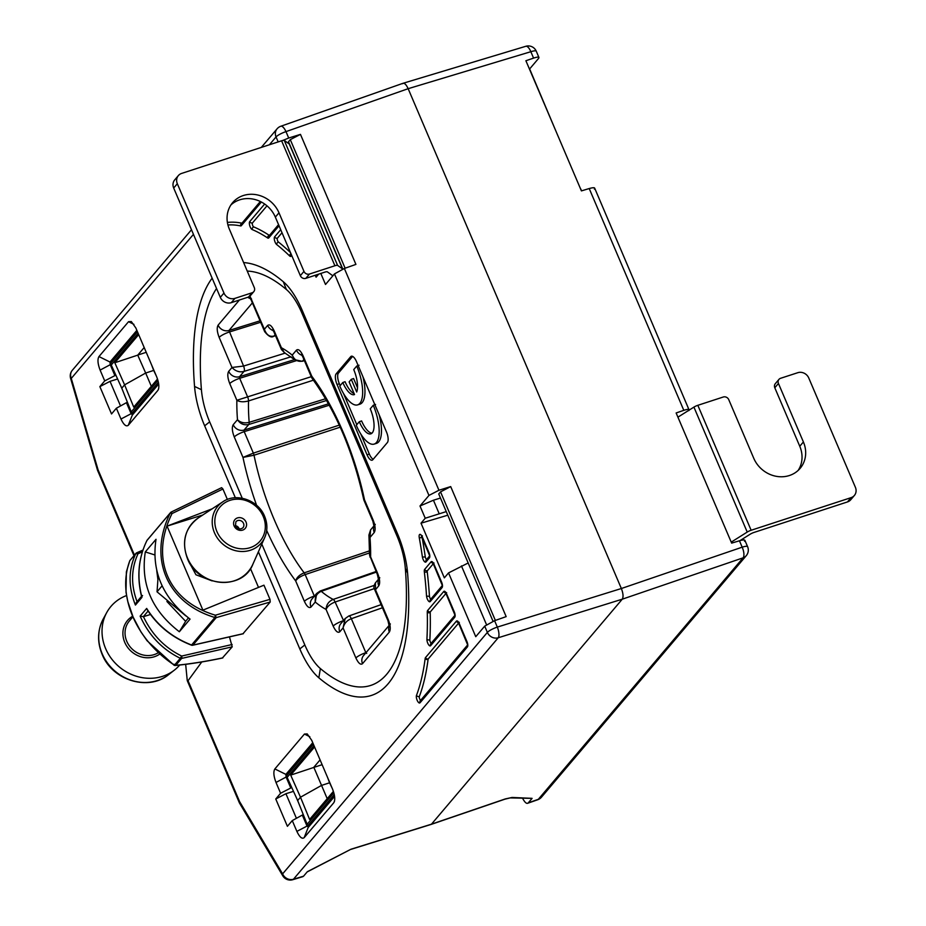 <?xml version="1.0" encoding="UTF-8"?>
<svg xmlns="http://www.w3.org/2000/svg" width="926" height="926" viewBox="0 0 926 926"><rect width="100%" height="100%" fill="white"/><g stroke="black" fill="none" stroke-linecap="round" stroke-linejoin="round"><path stroke-width="1.39" d="M282.8 875.834L239.452 802.992L239.591 801.603L282.615 873.878A8.681 4.121 149.2 0 0 282.8 875.834A8.681 8.681 0 0 0 292.778 879.7A8.681 3.345 -106.8 0 0 293.461 879.237A8.681 7.836 -139.7 0 1 282.615 873.878L487.377 632.4A8.681 7.836 40.3 0 0 498.223 637.759A8.681 3.114 -107.3 0 0 497.32 627.087L621.358 588.519L408.158 88.688C405.993 84.104 404.072 82.46 402.405 83.734M318.66 274.154L316.09 277.187L315.268 275.254M428.958 495.433L438.947 490.248L450.696 486.59L506.163 616.623L494.588 620.686L497.32 627.087A8.681 1.817 156.9 0 0 487.377 632.4L484.703 626.138L475.756 636.694L448.543 572.905L444.341 577.859L421.017 523.19L425.231 518.236L419.999 505.99L428.958 495.433L334.471 273.911L325.512 284.467L320.813 273.448M201.775 661.951L188.036 680.726L239.591 801.603M229.463 636.891L232.218 646.834L222.448 657.935M202.748 515.018L167.062 526.118L202.91 610.153L263.945 585.186L269.987 599.353L270.218 602.016L242.994 633.731M250.483 568.587L258.423 587.2M227.391 499.473L222.923 489.009L221.615 487.666L171.194 512.055L221.488 487.77M258.389 551.792L299.816 648.918A53.141 20.083 71.9 0 0 318.833 677.786A226.824 85.701 -108.1 0 0 407.59 573.113A53.141 20.083 71.9 0 0 397.485 533.723L302.327 310.627A53.141 20.083 71.9 0 0 283.321 281.747A226.824 85.701 -108.1 0 0 243.619 262.579M212.147 278.182A226.824 85.701 -108.1 0 0 194.553 386.431L201.417 389.684A43.418 16.402 -108.1 0 0 209.67 421.862L242.242 498.223M235.343 497.76L204.658 425.821A53.141 20.083 71.9 0 1 194.553 386.431M336.15 373.838A8.681 3.276 71.9 0 0 337.064 384.51L367.043 454.793A8.681 3.276 71.9 0 0 372.159 460.187A8.681 3.276 71.9 0 0 372.796 459.747L387.357 442.57A8.681 3.276 71.9 0 0 386.455 431.898L356.475 361.603A8.681 3.276 71.9 0 0 351.359 356.221A8.681 3.276 71.9 0 0 350.722 356.66L336.15 373.838L338.453 373.085A8.681 3.276 -108.1 0 0 339.356 383.758L340.143 385.621M287.407 826.316L275.751 798.988L280.601 793.258L276.006 782.458C273.621 776.15 273.239 771.647 274.86 768.939L304.434 734.052L307.2 733.901L311.726 740.325L332.608 789.253C334.98 795.561 335.362 800.076 333.742 802.784L304.168 837.66C302.038 839.269 299.607 837.173 296.876 831.386L292.269 820.598L287.407 826.316M334.274 801.881L334.587 800.712M111.525 413.957L99.869 386.617L104.719 380.899L100.112 370.099C97.728 363.791 97.346 359.276 98.966 356.568L128.54 321.692L131.33 321.553L135.844 327.966L156.714 376.894C159.087 383.121 159.469 387.635 157.86 390.413L128.286 425.3C126.156 426.898 123.725 424.814 120.982 419.027L116.375 408.227L111.525 413.957M158.381 389.522L158.705 388.353M278.17 141.909L276.041 136.932A8.681 1.817 -23.1 0 1 285.984 131.619A8.681 3.172 -109.4 0 0 280.81 126.249L403.007 83.294L525.771 46.3A8.681 3.38 73.2 0 1 530.841 51.706L408.158 88.688L285.984 131.619L288.715 138.02L282.719 140.474M288.715 138.02L300.464 134.374L355.92 264.396L344.356 268.471L334.471 273.911M342.805 269.049L288.507 141.747L290.289 139.641L300.464 134.374M594.353 189.101C595.453 187.469 593.74 187.295 589.214 188.545L581.412 190.895L525.899 60.734L533.573 58.107C538.029 56.683 539.708 56.775 538.596 58.384L529.649 68.941L556.688 132.927M744.585 541.316C745.685 539.696 743.972 539.511 739.446 540.772L731.656 543.122L676.13 412.961L683.805 410.334C688.261 408.91 689.939 409.003 688.84 410.612M193.453 234.347L71.279 378.41A8.681 7.836 -139.7 0 1 72.297 370.307A8.681 8.681 0 0 0 70.596 378.364A8.681 0.648 -16.3 0 0 71.279 378.41L98.075 469.829L134.455 555.125M532.091 798.351L510.18 797.911A4.341 3.935 -87.4 0 0 512.101 797.46L532.091 798.351L528.283 802.842L538.319 799.323A8.681 3.218 70.7 0 1 537.728 799.751A8.681 8.681 0 0 0 541.479 797.182A8.681 7.836 -139.7 0 1 538.319 799.323L743.08 557.846L622.26 599.191C623.534 596.992 623.233 593.427 621.358 588.519L742.177 547.173A8.681 3.449 71.1 0 1 743.08 557.846A8.681 7.836 40.3 0 0 746.24 555.704A8.681 8.681 0 0 0 747.606 546.676A8.681 1.817 156.9 0 0 742.177 547.173L739.446 540.772M522.669 798.478L523.653 800.133C525.528 803.12 527.068 804.023 528.283 802.842L527.67 803.282M431.47 824.186L622.26 599.191L498.223 637.759L293.461 879.237L303.566 876.181L307.363 871.69L350.954 849.235L431.47 824.186L505.318 798.918L512.101 797.46M307.166 871.933L350.954 849.235M579.931 187.422L581.632 190.837M538.596 58.384L538.944 57.481L536.27 51.208A8.681 8.681 0 0 0 525.771 46.3M689.164 410.102L594.689 188.175M303.566 876.181L302.837 876.656M484.703 626.138L494.588 620.686M448.543 572.905L468.174 562.985M486.497 624.645L461.449 565.913M421.017 523.19L447.79 515.203M446.263 511.603L425.231 518.236M439.005 513.293L433.437 500.225L440.475 498.038M419.999 505.99L433.437 500.225M493.037 621.277L438.739 493.975L440.533 491.868L450.696 486.59M290.289 139.641L345.12 268.193M342.794 269.026A4.341 0.914 -23.1 0 1 342.562 268.934L337.596 265.38A4.341 0.914 156.9 0 0 334.899 265.75L309.458 274.05L305.823 278.344L324.632 272.198A4.341 0.914 -23.1 0 1 327.341 271.839L332.307 275.392A4.341 0.914 156.9 0 0 333.152 275.473M334.899 265.75L281.597 140.787A4.341 0.914 -23.1 0 1 284.294 140.428L289.259 143.981A4.341 0.914 156.9 0 0 289.491 144.062M281.597 140.787L181.635 173.417A8.681 7.836 40.3 0 0 178.348 175.604A8.681 7.836 40.3 0 0 177.329 183.718L223.965 293.056A8.681 7.836 40.3 0 0 234.938 298.369L231.292 302.663A8.681 7.836 -139.7 0 1 220.319 297.35L173.683 188.013A8.681 7.836 -139.7 0 1 174.701 179.899L178.348 175.604M231.292 302.663L248.492 297.049L252.138 292.755A4.341 3.912 40.3 0 0 254.291 287.604L229.335 229.081A28.22 25.453 -139.7 0 1 232.623 202.667A28.22 25.453 -139.7 0 1 278.992 212.818L303.971 271.387A4.341 3.912 40.3 0 0 309.458 274.05M252.138 292.755L234.938 298.369M253.782 291.655L250.136 295.95A4.341 3.912 -139.7 0 1 248.492 297.049M230.933 204.935A28.22 25.453 -139.7 0 1 275.346 217.112L278.992 212.818M305.823 278.344A4.341 3.912 -139.7 0 1 300.337 275.682L275.346 217.112M440.533 491.868L495.364 620.42M731.227 542.127L747.224 532.068A4.341 0.914 156.9 0 1 751.136 530.262L851.098 497.644A8.681 7.836 40.3 0 0 854.385 495.456A8.681 7.836 40.3 0 0 855.404 487.342L808.768 378.005A8.681 7.836 40.3 0 0 797.795 372.692L780.595 378.294A4.341 3.912 40.3 0 0 778.442 383.457L803.398 441.968A28.22 25.453 -139.7 0 1 800.11 468.382A28.22 25.453 -139.7 0 1 753.741 458.243L728.762 399.662A4.341 3.912 40.3 0 0 723.275 397.011L697.834 405.31L751.136 530.262M854.385 495.456L850.751 499.751A8.681 7.836 -139.7 0 1 847.452 501.938L754.111 532.404A4.341 0.914 -23.1 0 0 750.199 534.198L739.99 540.622M677.925 417.163L693.921 407.104A4.341 0.914 -23.1 0 1 697.834 405.31M798.154 470.42A28.22 25.453 -139.7 0 0 799.763 446.263L774.796 387.751A4.341 3.912 -139.7 0 1 775.305 383.688L778.951 379.394M374.301 588.623L335.119 602.027C330.536 603.787 327.515 606.252 326.068 609.424L333.175 626.092C335.675 631.347 337.874 633.245 339.796 631.787L343.071 627.921L355.897 657.992C358.397 663.247 360.608 665.146 362.517 663.676L389.337 632.053C390.807 629.506 390.459 625.42 388.307 619.783L375.481 589.712L378.757 585.845C380.216 583.299 379.868 579.213 377.715 573.576L370.608 556.896A140.949 53.257 -108.1 0 0 369.995 537.485L374.231 532.485C375.701 529.938 375.354 525.852 373.201 520.215L364.485 499.774A140.949 53.257 -108.1 0 0 311.796 376.257L303.08 355.827C300.58 350.572 298.38 348.674 296.459 350.132L292.211 355.133A140.949 53.257 -108.1 0 0 281.4 347.759L274.281 331.08C271.793 325.836 269.582 323.938 267.66 325.396L264.385 329.262L249.974 296.146M374.139 585.406L333.186 599.411A4.341 1.586 -108.9 0 1 335.119 602.027L343.974 621.531M379.776 577.731L378.607 579.965L377.368 574.49A8.681 1.817 -23.1 0 1 377.715 573.576M378.618 579.63A8.681 7.836 40.3 0 0 378.757 585.845M375.435 582.848L375.481 589.712L374.486 589.11C373.456 587.86 373.78 585.776 375.435 582.848L378.595 579.12M374.486 589.11L387.959 620.686A8.681 1.817 -23.1 0 1 388.307 619.783M261.803 544.094L304.828 644.959A43.418 16.402 -108.1 0 0 320.361 668.549A217.101 82.032 -108.1 0 0 405.322 568.356A43.418 16.402 -108.1 0 0 397.069 536.177L301.911 313.081A43.418 16.402 -108.1 0 0 286.377 289.491A217.101 82.032 -108.1 0 0 247.254 271.087M216.545 288.495A217.101 82.032 -108.1 0 0 201.417 389.684M369.578 552.915L305.163 574.583L314.319 596.043A8.681 1.817 156.9 0 0 304.388 601.356C306.876 606.611 309.087 608.509 311.009 607.051L315.245 602.05A140.949 53.257 -108.1 0 0 326.068 609.424C326.334 604.666 328.707 601.333 333.186 599.411A132.268 49.981 -108.1 0 1 321.264 591.32C316.808 593.311 314.805 596.888 315.245 602.05L316.704 593.427L320.222 590.985L376.095 571.504M326.623 400.483L248.805 424.467L244.07 430.058A8.681 7.836 -139.7 0 1 233.225 424.698C231.766 427.245 232.113 431.331 234.266 436.968L242.982 457.409A140.949 53.257 -108.1 0 0 256.595 505.307M291.053 356.776L244.036 371.395L239.545 376.697A8.681 7.836 -139.7 0 1 228.71 371.338C227.24 373.884 227.588 377.97 229.752 383.607L236.859 400.287A140.949 53.257 -108.1 0 0 237.473 419.698L233.225 424.698M252.393 302.86L228.965 330.489A8.681 7.836 -139.7 0 1 218.119 325.13C216.661 327.677 217.008 331.763 219.161 337.4L231.986 367.472L228.71 371.338M377.368 574.49L369.543 555.079L368.93 535.008L369.995 537.485L370.585 529.88L374.081 525.76M369.543 555.079L370.608 556.896L369.914 557.012M304.353 360.538L302.559 361.082C297.859 362.043 294.41 360.064 292.211 355.133L294.781 359.716L302.223 361.302A4.341 1.655 -106.9 0 0 302.559 361.082L303.913 359.485M311.252 376.697L236.859 400.287C239.892 402 243.781 402.22 248.527 400.946A4.341 1.563 -107.8 0 0 247.682 397.046L239.684 378.294A8.681 1.817 156.9 0 0 229.752 383.607M294.607 359.577L239.545 376.697L239.684 378.294L296.239 360.712M260.056 320.824L228.965 330.489L243.584 366.059A4.341 1.551 -107.3 0 1 244.036 371.395C239.533 372.576 235.517 371.268 231.986 367.472L243.584 366.059L285.277 353.095M260.669 322.271L229.092 332.087A8.681 1.817 156.9 0 0 219.161 337.4M250.529 298.704A8.681 7.836 -139.7 0 1 247.855 297.258M251.328 298.647L249.916 297.802L251.212 300.105A8.681 1.817 -23.1 0 1 251.559 299.191M264.697 331.716L264.385 329.262C266.41 334.876 269.628 337.145 274.015 336.045L275.485 335.606M273.251 330.605A8.681 7.836 -139.7 0 1 267.66 325.396M274.05 330.547L272.649 329.702L273.946 331.994A8.681 1.817 -23.1 0 1 274.281 331.08M281.4 349.472L281.4 347.759L284.34 352.609L281.4 349.472L273.946 331.994M302.05 355.341A8.681 7.836 -139.7 0 1 296.459 350.132M302.837 355.283L301.436 354.438L302.733 356.73A8.681 1.817 -23.1 0 1 303.08 355.827M311.622 377.565L311.796 376.257L312.259 378.665L311.622 377.565L302.733 356.73M363.71 499.473L364.474 499.774L363.964 500.295L363.71 499.473C352.956 451.228 335.802 410.959 312.259 378.665M363.964 500.295L372.854 521.118A8.681 1.817 -23.1 0 1 373.201 520.215M374.104 526.269A8.681 7.836 40.3 0 0 374.231 532.485M328.51 403.805L244.07 430.058L244.198 431.655A8.681 1.817 156.9 0 0 234.266 436.968M339.286 425.127L253.354 453.115L242.982 457.409L254.025 455.233A4.341 1.563 -108 0 0 253.354 453.115L244.198 431.655L329.286 405.206M314.539 595.974L315.187 596.795M343.338 620.709L343.118 620.779A8.681 1.817 156.9 0 0 333.175 626.092M348.465 616.23L345.155 618.556L340.814 623.673A8.681 7.836 40.3 0 0 340.814 623.673A8.681 7.836 40.3 0 0 339.796 631.787M348.755 616.022L345.155 618.556L343.071 627.921C344.229 623.441 346.984 620.362 351.348 618.707A4.341 1.586 -109.4 0 0 348.755 616.022L381.118 604.643M382.45 607.769L351.348 618.707L365.839 652.68A8.681 1.817 156.9 0 0 355.897 657.992M366.059 652.598L366.696 653.42M389.209 625.837A8.681 7.836 40.3 0 0 389.337 632.053M389.186 625.328L363.548 655.573A8.681 7.836 40.3 0 0 363.548 655.573A8.681 7.836 40.3 0 0 362.517 663.676M319.921 591.205L316.704 593.427L312.027 598.937A8.681 7.836 40.3 0 0 311.009 607.051M369.59 550.831L304.179 572.847A4.341 1.574 -108.6 0 1 305.163 574.583C300.487 576.331 297.315 578.437 295.672 580.926L304.388 601.356M340.212 427.175L254.025 455.233A132.268 49.981 -108.1 0 0 304.179 572.847C299.573 574.71 296.725 577.396 295.672 580.926A140.949 53.257 -108.1 0 1 266.688 530.459M248.805 424.467C244.047 425.509 240.262 423.911 237.473 419.698C240.482 422.638 244.383 423.518 249.175 422.337A4.341 1.597 -107.1 0 1 248.805 424.467M158.693 384.001L132.534 414.86L131.098 413.621L126.434 402.683L127.429 402.335M100.112 370.099L110.229 364.694L114.893 375.62L115.924 375.308M128.286 425.3L132.36 414.975M111.027 364.439L110.229 364.694L109.997 362.02L136.863 330.35M98.966 356.568L109.997 362.02L112.497 361.244M128.54 321.692L133.923 324.355M120.982 419.027L132.117 413.193M116.375 408.227L126.434 402.683M120.519 405.947L110.032 381.35L117.602 379M99.869 386.617L110.032 381.35M122.626 390.286L120.843 386.119M114.893 375.62L104.719 380.899M334.587 796.372L308.427 827.219L306.981 825.98L302.316 815.054L303.311 814.695M276.006 782.458L286.111 777.053L290.776 787.991L291.817 787.667M304.168 837.66L308.242 827.335M286.91 776.81L286.111 777.053L285.891 774.391L312.745 742.71M274.86 768.939L285.891 774.391L288.38 773.615M304.434 734.052L309.816 736.714M296.876 831.386L308.011 825.564M292.269 820.598L302.316 815.054M296.413 818.306L285.926 793.709L293.496 791.36M275.751 798.988L285.926 793.709M296.725 798.478L298.508 802.657M290.776 787.991L280.601 793.258M70.596 378.364L97.531 470.269L98.075 469.829M185.663 664.336L187.26 680.633L188.036 680.726M232.125 644.508L181.67 656.059L180.304 658.282A2.176 1.956 40.3 0 0 181.623 658.421A2.176 0.776 -102.9 0 0 181.67 656.059C164.689 647.714 151.945 634.588 143.437 616.67L150.487 614.482M143.437 616.67L140.139 616.126L146.667 608.428C157.327 625.328 172.294 637.528 191.566 645.005L214.89 617.503A2.176 1.956 40.3 0 0 216.209 617.63L215.388 615.2L214.89 617.503C166.877 603.092 147.778 558.274 170.291 512.946L172.039 513.548L222.923 489.009M129.709 560.971L129.86 560.624C116.641 595.059 135.74 639.808 174.458 665.181L180.304 658.282C162.212 649.404 148.831 635.352 140.139 616.126M192.423 645.179A2.176 0.787 -102.8 0 0 192.712 645.248A2.176 2.176 0 0 1 191.462 645.167C172.352 637.725 157.547 625.802 147.049 609.412L146.667 608.428M243.225 633.754L192.712 645.248A2.176 0.787 -102.8 0 0 192.886 645.133A2.176 1.956 -139.7 0 1 191.566 645.005M270.218 602.016L216.209 617.63L192.886 645.133L243.411 633.639M269.987 599.353L215.388 615.2C167.861 601.09 149.723 558.459 172.039 513.548L171.194 512.09A2.176 1.956 40.3 0 0 170.291 512.946L146.968 540.448A2.176 1.956 -139.7 0 1 147.211 540.078L170.534 512.576A2.176 2.176 0 0 1 171.194 512.055M167.062 526.118L212.239 508.779M146.91 540.576L146.968 540.448C138.379 558.042 136.712 577.002 141.944 597.351L135.416 605.06C128.216 587.026 128.309 569.918 135.705 553.725L138.02 553.736A2.176 0.857 -113.4 0 0 136.747 552.776A2.176 0.857 -113.4 0 0 136.608 552.868A2.176 1.956 40.3 0 0 135.705 553.725L129.86 560.624A2.176 1.956 -139.7 0 1 130.103 560.253A2.176 2.176 0 0 0 129.779 560.786L126.376 571.84L126.017 592.258L127.823 601.599L133.112 617.04L140.949 631.914L147.049 640.711L174.019 665.181A2.176 2.176 0 0 0 175.327 665.47L175.778 665.308C189.992 663.977 205.699 661.488 222.877 657.842M145.301 551.931L156.019 539.291C151.262 571.122 162.606 597.721 190.061 619.112L179.343 631.752C151.806 610.454 140.463 583.855 145.301 551.931L154.665 554.894M174.493 665.192L175.327 665.47C189.645 664.127 205.433 661.627 222.691 657.958M232.218 646.834L181.623 658.421L175.778 665.308A2.176 1.956 -139.7 0 1 174.458 665.181L173.845 664.208M137.175 601.993C130.786 585 131.075 568.911 138.02 553.736L142.361 551.861M137.036 602.05L135.416 605.06M142.546 595.545L141.655 596.819C136.643 576.886 138.391 558.123 146.933 540.506A2.176 2.176 0 0 1 147.211 540.078M179.343 631.752L185.617 621.334L166.9 601.483M157.837 578.981L156.749 570.624M185.617 621.334L188.429 617.908M188.395 560.647L195.942 574.768L212.112 580.891M420.693 700.276A2.176 0.822 71.9 0 1 419.559 698.621A2.176 0.822 71.9 0 1 419.351 696.479A268.285 101.374 -108.1 0 0 428.09 659.393A2.176 0.822 71.9 0 1 428.263 658.895L458.752 622.943M269.408 235.435A2.176 0.822 71.9 0 1 269.281 235.366A268.285 101.374 -108.1 0 0 253.724 226.916A2.176 0.822 71.9 0 1 252.52 225.041A2.176 0.822 71.9 0 1 252.497 222.923L266.989 205.827M290.475 252.566A268.285 101.374 -108.1 0 0 278.437 242.033A2.176 0.822 71.9 0 1 277.372 240.066A2.176 0.822 71.9 0 1 277.406 238.156L282.013 232.727M431.285 643.188A2.176 0.822 71.9 0 1 429.861 639.843A268.285 101.374 -108.1 0 0 430.208 612.653A2.176 0.822 71.9 0 1 430.405 611.773L446.1 593.265M426.655 559.431A2.176 0.822 71.9 0 1 425.265 556.769A268.285 101.374 -108.1 0 0 422.117 537.416A2.176 0.822 71.9 0 1 422.048 536.779M241.952 223.201A268.285 101.374 -108.1 0 0 227.391 222.437M430.868 599.064A2.176 0.822 71.9 0 1 429.444 596.078A268.285 101.374 -108.1 0 0 427.245 571.898A2.176 0.822 71.9 0 1 427.418 570.694L433.437 563.587M360.77 433.97L369.335 454.053A8.681 3.276 -108.1 0 0 373.19 459.273M343.511 393.515L356.799 424.675M352.621 356.383L338.453 373.085M371.939 433.183A19.539 7.385 -108.1 0 1 361.591 420.925L359.3 421.724L356.29 425.277A30.35 11.471 -108.1 0 0 374.092 444.11L376.407 443.404A30.396 11.482 -108.1 0 0 379.058 414.535M354.137 393.643A19.539 7.385 -108.1 0 1 345.074 381.709L342.794 382.507L339.784 386.061A30.35 11.471 -108.1 0 0 357.586 404.882L359.89 404.176A30.396 11.482 -108.1 0 0 362.899 376.674M357.505 387.751L353.582 378.537L351.29 379.347L349.137 381.894L354.531 394.545A19.585 7.396 71.9 0 1 354.369 394.615A19.585 7.396 71.9 0 1 342.794 382.507M375.551 404.465L373.259 405.264L370.25 408.817A19.585 7.396 71.9 0 1 370.886 433.831A19.585 7.396 71.9 0 1 359.3 421.724M374.092 444.11A30.35 11.471 -108.1 0 0 373.259 405.264M359.033 365.238L356.741 366.048L353.744 369.601A19.585 7.396 71.9 0 1 356.695 392.011L351.29 379.347M357.586 404.882A30.35 11.471 -108.1 0 0 356.741 366.048M158.392 382.241L132.186 413.158L131.596 412.672L134.664 412.348M157.952 380.401L131.249 411.896L131.596 412.672M157.524 379.023L133.726 407.093L124.605 384.846L121.781 388.179L131.249 411.896M121.781 388.179L111.259 365.029L138.136 333.337M111.259 365.029L110.865 363.166L137.476 331.786M138.68 334.61L114.812 362.749L124.605 384.846L145.671 373.039L151.332 386.327M144.19 347.528L137.743 355.133L114.812 362.749M137.743 355.133L145.671 373.039L153.681 370.423L156.239 375.782M137.974 355.005L146.227 352.308M151.586 364.856L153.681 370.423M333.835 792.76L307.131 824.256L297.663 800.539L300.487 797.217L309.608 819.452L333.406 791.383M297.663 800.539L287.141 777.389L314.018 745.696M314.562 746.969L290.695 775.12L300.487 797.217L321.565 785.398L329.575 782.783L332.133 788.153M307.131 824.256L307.49 825.043M334.286 794.601L308.069 825.517L310.557 824.707M287.141 777.389L286.747 775.537L313.358 744.145M320.083 759.887L313.625 767.492L322.121 764.668M313.625 767.492L290.695 775.12M313.856 767.365L327.214 798.687M327.468 777.227L329.575 782.783M126.526 595.557A45.177 40.732 40.3 0 0 106.71 612.595A45.177 40.732 40.3 0 0 105.865 649.149A45.177 40.732 40.3 0 0 174.47 670.054A45.177 40.732 40.3 0 0 179.713 665.03M158.172 575.74L157.038 591.818L185.779 615.859M162.108 585.822L157.038 591.818M239.174 528.85A4.341 3.912 40.3 0 0 235.435 525.679M280.81 126.249A8.681 8.681 0 0 0 277.071 128.83A8.681 7.836 40.3 0 0 276.041 136.932L269.408 144.769M456.414 621.138A4.341 1.644 71.9 0 1 459.296 623.615L466.959 641.579A4.341 1.644 71.9 0 1 467.41 646.915L420.045 702.765A4.341 1.644 71.9 0 1 417.348 700.693A4.341 1.644 71.9 0 1 416.503 695.345A266.109 100.552 -108.1 0 0 425.161 658.56A4.341 1.644 71.9 0 1 425.52 657.564L456.414 621.138A2.176 1.956 40.3 0 0 458.497 622.561M279.05 225.782L268.76 237.913A4.341 1.644 71.9 0 1 267.637 237.959A266.109 100.552 -108.1 0 0 252.219 229.579A4.341 1.644 71.9 0 1 249.8 225.828A4.341 1.644 71.9 0 1 249.754 221.592L264.651 204.021M291.713 255.46L291.088 256.189A4.341 1.644 71.9 0 1 289.606 255.935A266.109 100.552 -108.1 0 0 276.724 244.568A4.341 1.644 71.9 0 1 274.582 240.644A4.341 1.644 71.9 0 1 274.663 236.825L280.717 229.683M427.662 610.454L443.762 591.459A4.341 1.644 71.9 0 1 446.633 593.936L454.296 611.901A4.341 1.644 71.9 0 1 454.747 617.237L430.636 645.677A4.341 1.644 71.9 0 1 428.252 644.195A4.341 1.644 71.9 0 1 426.921 639.172A266.109 100.552 -108.1 0 0 427.268 612.19A4.341 1.644 71.9 0 1 427.662 610.454A2.176 1.956 40.3 0 0 430.405 611.773M426.006 561.92A4.341 1.644 71.9 0 1 423.981 561.017A4.341 1.644 71.9 0 1 422.36 556.757A266.109 100.552 -108.1 0 0 419.246 537.566A4.341 1.644 71.9 0 1 419.918 534.36A4.341 1.644 71.9 0 1 422.383 537.08L428.981 552.544A4.341 1.644 71.9 0 1 429.433 557.88L426.006 561.92A2.176 1.956 -139.7 0 1 426.261 559.894L429.548 556.017M261.375 202.018L241.316 225.678A4.341 1.644 71.9 0 1 240.633 225.921A266.109 100.552 -108.1 0 0 227.923 224.972M424.328 571.77A4.341 1.644 71.9 0 1 424.675 569.363L431.099 561.781A4.341 1.644 71.9 0 1 433.981 564.258L441.644 582.222A4.341 1.644 71.9 0 1 442.096 587.559L430.231 601.553A4.341 1.644 71.9 0 1 428.043 600.407A4.341 1.644 71.9 0 1 426.516 595.754A266.109 100.552 -108.1 0 0 424.328 571.77A2.176 0.949 -6.6 0 0 427.245 571.898M438.947 490.248L344.356 268.471M536.27 51.208A8.681 1.817 -23.1 0 0 530.841 51.706L533.573 58.107M589.214 188.545L683.805 410.334M431.157 824.406L504.994 799.15A4.341 1.725 -108.9 0 0 505.318 798.918M289.259 143.981L342.562 268.934M337.596 265.38L284.294 140.428M223.965 293.056L220.319 297.35M303.971 271.387L300.337 275.682M173.683 188.013L177.329 183.718M847.452 501.938L851.098 497.644M693.921 407.104L747.224 532.068M799.763 446.263L803.398 441.968M774.796 387.751L778.442 383.457M239.417 300.012L218.119 325.13M318.833 677.786L320.361 668.549M299.816 648.918L304.828 644.959M407.59 573.113L405.322 568.356M397.485 533.723L397.069 536.177M302.327 310.627L301.911 313.081M283.321 281.747L286.377 289.491M204.658 425.821L209.67 421.862M275.531 335.721L273.668 336.277A4.341 1.69 -106.8 0 0 274.015 336.045L275.115 334.749M313.405 380.192L248.527 400.946A132.268 49.981 -108.1 0 0 249.175 422.337L325.616 398.759M376.361 572.118L321.264 591.32A4.341 1.632 -109.2 0 0 320.222 590.985M143.287 616.716L148.091 611.044M136.909 552.741L142.917 550.148M467.41 646.915A2.176 1.956 -139.7 0 1 467.514 645.086L420.3 700.739A2.176 1.956 -139.7 0 0 420.045 702.765M416.503 695.345A2.176 1.817 20.7 0 0 419.351 696.479M425.161 658.56A2.176 1.574 7.4 0 0 428.09 659.393M425.52 657.564A2.176 1.956 40.3 0 0 428.263 658.895M268.76 237.913A2.176 1.956 -139.7 0 1 269.015 235.887L278.564 224.636M267.637 237.959A2.176 1.817 -56.5 0 1 269.281 235.366M252.219 229.579A2.176 1.91 -67.3 0 1 253.724 226.916M249.754 221.592A2.176 1.956 40.3 0 0 252.497 222.923M291.088 256.189A2.176 1.956 -139.7 0 1 291.227 254.326M289.606 255.935A2.176 1.632 -45.9 0 1 290.961 253.701M276.724 244.568A2.176 1.748 -51.6 0 1 278.437 242.033M274.663 236.825A2.176 1.956 40.3 0 0 277.406 238.156M443.762 591.459A2.176 1.956 40.3 0 0 445.846 592.883M454.747 617.237A2.176 1.956 -139.7 0 1 454.851 615.408L430.891 643.639A2.176 1.956 -139.7 0 0 430.636 645.677M426.921 639.172A2.176 1.435 3.1 0 0 429.861 639.843M427.268 612.19A2.176 1.25 -1.4 0 0 430.208 612.653M422.36 556.757A2.176 0.833 -8.3 0 0 425.265 556.769M419.246 537.566A2.176 0.695 -10.2 0 0 422.117 537.416M429.433 557.88A2.176 1.956 -139.7 0 1 429.537 556.051M241.316 225.678A2.176 1.956 -139.7 0 1 241.57 223.652L260.345 201.498M240.633 225.921A2.176 1.968 -78.2 0 1 241.871 223.293M424.675 569.363A2.176 1.956 40.3 0 0 427.418 570.694M431.099 561.781A2.176 1.956 40.3 0 0 433.183 563.216M442.096 587.559A2.176 1.956 -139.7 0 1 442.2 585.73M430.231 601.553A2.176 1.956 -139.7 0 1 430.486 599.527L442.2 585.695M426.516 595.754A2.176 1.123 -3.7 0 0 429.444 596.078M367.043 454.793L369.335 454.053M337.064 384.51L339.356 383.758M350.722 356.66L352.135 356.197M168.775 674.51C148.727 691.456 112.578 680.471 102.311 654.763C97.068 642.262 97.38 630.328 103.249 618.938A43.696 39.401 40.3 0 0 102.427 654.3A43.696 39.401 40.3 0 0 168.775 674.51L174.47 670.054M132.742 616.172A23.451 21.148 40.3 0 0 124.883 642.656A23.451 21.148 40.3 0 0 159.411 654.288M132.985 616.728L129.327 621.033A21.715 19.573 40.3 0 0 126.885 641.568A21.715 19.573 40.3 0 0 157.941 652.911M187.561 558.158A36.982 33.359 40.3 0 0 220.423 582.304A36.982 33.359 40.3 0 0 252.914 564.142C242.774 591.089 197.944 587.177 187.388 558.482C181.346 541.594 185.003 528.063 198.372 517.889A36.982 33.359 40.3 0 0 187.561 558.158M252.914 564.142L264.767 537.404C267.637 530.621 267.591 523.595 264.616 516.314C258.319 500.075 236.061 492.354 222.807 501.823A28.451 25.662 40.3 0 0 214.485 532.809A28.451 25.662 40.3 0 0 239.776 551.387A28.451 25.662 40.3 0 0 264.767 537.404A28.451 25.662 40.3 0 0 264.581 516.453M216.916 531.559A26.298 23.717 40.3 0 0 250.159 547.66A26.298 23.717 40.3 0 0 263.227 516.442A26.298 23.717 40.3 0 0 229.984 500.353A26.298 23.717 40.3 0 0 216.916 531.559M246.038 522.056A6.783 6.112 -139.7 0 1 242.67 530.1A6.783 6.112 -139.7 0 1 234.104 525.945A6.783 6.112 -139.7 0 1 237.473 517.912A6.783 6.112 -139.7 0 1 246.038 522.056M243.526 523.387A4.607 4.155 -139.7 0 1 242.89 527.797C240.193 529.788 237.739 529.116 235.493 525.818L235.864 521.847A4.607 4.155 -139.7 0 1 243.526 523.387M277.071 128.83L261.306 147.408M191.485 229.752L72.297 370.307M527.739 803.247L537.728 799.751M351 849.339L431.134 824.418M510.18 797.911L504.994 799.15M744.921 540.402L747.606 546.676M292.778 879.7L302.906 876.633M746.24 555.704L541.479 797.182M302.223 361.302L304.399 360.642M273.668 336.277C271.492 337.944 268.494 336.404 264.686 331.682L251.212 300.105M284.34 352.609L294.781 359.716M372.854 521.118L374.092 526.593L375.25 524.371M368.93 535.008L370.585 529.88M387.959 620.686L389.198 626.161L390.355 623.939M97.531 470.269L133.969 555.693M187.26 680.633L239.452 802.992M130.103 560.253L135.948 553.354A2.176 2.176 0 0 1 136.747 552.776L142.928 550.09M141.528 596.344L136.157 602.687M459.319 622.353L458.243 622.284L467.665 644.89M446.656 592.675L445.58 592.605L455.002 615.211M422.406 535.818L421.33 535.749L429.687 555.855M434.005 563.008L432.928 562.927L442.35 585.533M103.249 618.938L106.71 612.595M222.807 501.823L198.372 517.889"/></g></svg>
